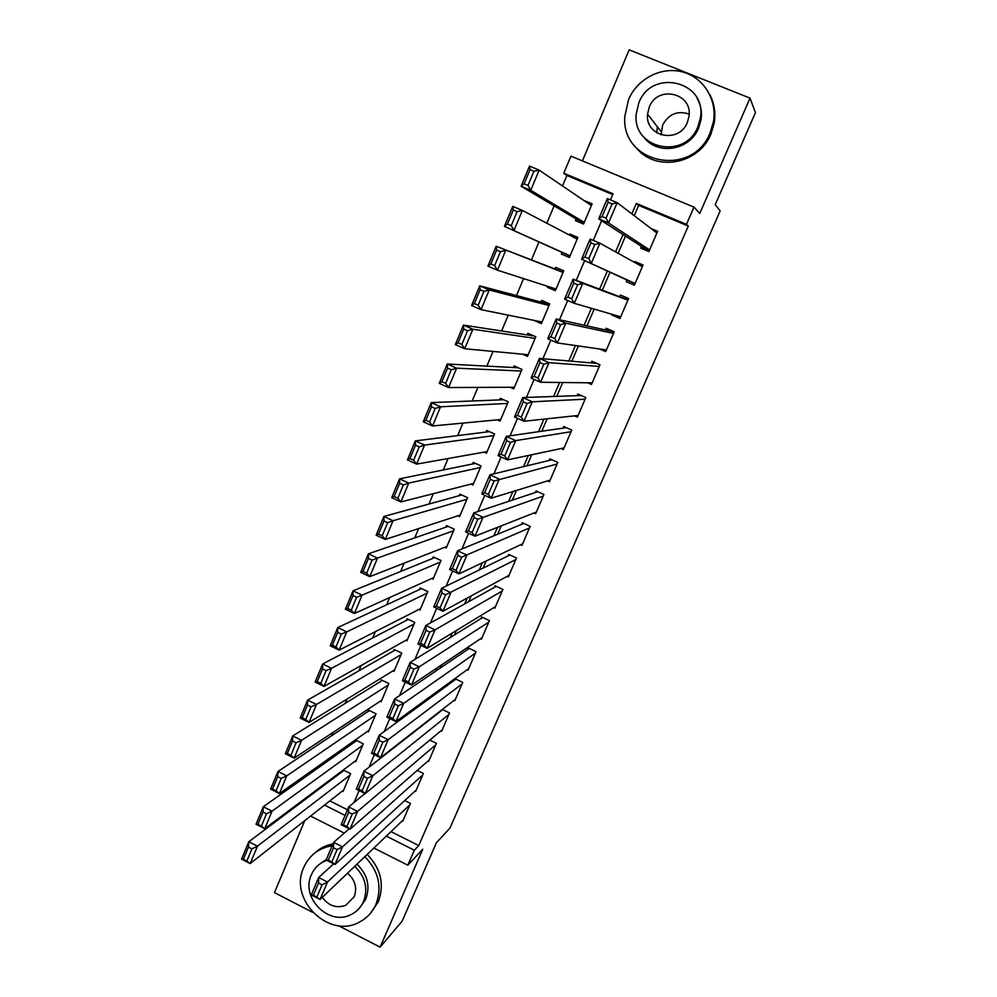 <?xml version="1.0" encoding="UTF-8"?>
<svg xmlns="http://www.w3.org/2000/svg" width="997" height="997" viewBox="0 0 997 997"><rect width="100%" height="100%" fill="white"/><g stroke="black" fill="none" stroke-linecap="round" stroke-linejoin="round"><path stroke-width="1.5" d="M612.756 194.589L566.882 175.484L563.779 173.229L570.945 156.155L693.949 207.102L686.459 224.325L636.31 203.438L631.836 213.869M338.569 925.715L380.094 947.15L402.09 921.265L436.374 842.814L450.021 827.996L720.146 210.94L715.223 204.659L755.439 112.624L750.031 98.13L629.157 49.85L582.41 160.903M304.77 820.618L274.474 892.627L312.51 912.267M299.262 803.906L299.885 802.435M566.882 175.484L562.495 185.953M554.133 205.868L546.842 223.228M538.978 241.959L531.438 259.905M523.587 278.599L516.471 295.573M508.246 315.152L501.603 330.979M493.017 351.418L486.848 366.123M477.912 387.409L472.204 400.993M462.92 423.102L457.673 435.602M448.052 458.533L443.254 469.948M433.284 493.689L428.947 504.046M418.64 528.572L414.74 537.882M404.109 563.193L400.632 571.468M389.677 597.552L386.637 604.805M375.37 631.649L372.741 637.906M361.163 665.485L358.945 670.757M347.068 699.071L345.261 703.359M333.073 732.396L331.665 735.736M319.177 765.484L318.18 767.877M641.395 246.421L640.672 248.103L648.885 251.568L657.646 231.304L651.103 228.562M626.926 279.995L626.203 281.677L634.379 285.154L643.065 265.028L634.865 261.563L634.516 262.373M612.121 314.342L611.834 315.002L619.972 318.504L628.596 298.527L620.446 295.037L619.723 296.695M599.671 349L605.665 351.605L614.239 331.764L606.114 328.262L605.403 329.92M587.619 382.786L591.458 384.481L599.97 364.777L591.894 361.263L591.184 362.896M574.546 415.861L577.363 417.12L585.812 397.566L577.774 394.014L577.076 395.647M561.137 448.525L563.355 449.522L571.755 430.106L563.754 426.542L563.056 428.162M547.627 480.878L549.459 481.701L557.784 462.421L549.833 458.844L549.148 460.452M534.093 512.944L535.651 513.654L543.926 494.512L536.012 490.923L535.327 492.518M520.596 544.761L521.942 545.384L530.155 526.379L522.291 522.764L521.605 524.347M507.137 576.341L508.333 576.902L516.483 558.021L508.657 554.394L507.972 555.965M493.752 607.684L494.811 608.182L502.912 589.439L495.123 585.8L494.45 587.358M480.429 638.803L481.389 639.264L489.427 620.645L481.676 616.981L481.003 618.539M467.182 669.697L468.054 670.121L476.043 651.627L468.328 647.963L467.668 649.496M454.009 700.38L454.806 700.766L462.745 682.409L455.068 678.72L454.408 680.253M440.923 730.851L441.659 731.2L449.535 712.967L442.344 709.478M427.912 761.097L428.598 761.434L436.424 743.326L429.782 740.073M414.989 791.144L415.624 791.456L423.401 773.473L417.232 770.432M343.167 770.07L342.594 771.441M354.87 761.334L355.692 761.733L363.282 743.812L355.829 740.135L355.194 741.631M367.482 731.387L368.367 731.823L376.019 713.777L368.516 710.113L367.881 711.621M380.181 701.24L381.128 701.701L388.83 683.531L381.303 679.892L380.655 681.4M392.955 670.881L393.977 671.38L401.729 653.085L394.164 649.458L393.516 650.979M405.804 640.311L406.926 640.847L414.727 622.427L407.125 618.813L406.477 620.346M418.715 609.528L419.949 610.114L427.813 591.57L420.161 587.956L419.513 589.501M431.701 578.522L433.059 579.157L440.986 560.488L433.296 556.899L432.636 558.457M444.749 547.278L446.27 547.989L454.246 529.183L446.531 525.618L445.858 527.189M457.847 515.81L459.58 516.608L467.593 497.677L459.841 494.113L459.168 495.696M470.983 484.093L472.964 485.003L481.053 465.935L473.251 462.396L472.578 463.991M484.106 452.127L486.449 453.186L494.587 433.982L486.76 430.455L486.075 432.062M497.191 419.862L500.033 421.133L508.233 401.803L500.357 398.289L499.671 399.909M510.103 387.272L513.717 388.867L521.967 369.401L514.053 365.899L513.355 367.532M522.565 354.209L527.488 356.365L535.8 336.762L527.837 333.285L527.151 334.917M533.682 320.299L541.359 323.639L549.721 303.886L541.732 300.433L541.035 302.079M555.665 289.878L547.316 287.223L547.689 286.338M547.316 287.223L555.329 290.675L563.754 270.785L555.715 267.346L555.017 269.003M577.587 238.133L569.81 234.021L569.374 235.03M562.046 252.378L561.336 254.048L569.399 257.475L577.886 237.448L569.81 234.021M313.12 792.54L313.905 792.939M329.808 800.915L347.479 809.788M342.332 791.07L343.093 791.456L350.645 773.647L343.292 769.983M576.179 218.954L575.468 220.636L583.569 224.038L592.118 203.862L583.968 200.509M390.998 831.635L418.752 845.568L688.291 226.057L638.666 205.394L634.242 215.701M625.48 236.139L618.128 253.288M610.002 272.231L602.313 290.164M594.187 309.12L587.009 325.832M578.385 345.959L571.829 361.238M562.707 382.512L556.775 396.37M547.154 418.777L541.82 431.227M531.725 454.757L526.989 465.823M516.421 490.462L512.259 500.158M501.229 525.88L497.64 534.242M486.162 561.024L483.134 568.066M471.207 595.907L468.74 601.64M456.364 630.503L454.445 634.964M441.634 664.849L440.263 668.052M427.015 698.934L426.18 700.879M412.521 732.745L412.21 733.48M402.14 820.98L402.738 821.279L410.465 803.408L404.72 800.554M441.546 710.101L441.247 710.786M693.949 207.102L699.769 213.47L750.031 98.13M688.291 226.057L686.459 224.325M418.752 845.568L414.316 850.229L407.81 865.172L373.85 848.036M380.094 947.15L422.753 849.245L407.81 865.172M610.488 199.899L613.093 193.779L563.779 173.229M354.022 802.523L359.119 790.559M369.064 767.179L374.373 754.704M384.231 731.549L389.765 718.55M399.523 695.619L405.268 682.11M414.926 659.416L420.908 645.358M430.467 622.901L436.674 608.307M446.133 586.099L452.576 570.957M461.923 548.986L468.615 533.283M477.85 511.573L484.779 495.297M493.914 473.837L501.08 456.987M510.103 435.789L517.518 418.354M526.428 397.429L534.105 379.396M542.891 358.746L550.83 340.102M559.491 319.738L567.692 300.471M576.241 280.394L584.666 260.591M593.265 240.389L601.627 220.748M307.674 796.615L308.472 797.014M324.524 805.078L345.074 815.421M344.264 833.093L310.553 816.069M386.288 836.134L414.316 850.229M622.988 234.532L615.56 251.867M607.347 271.01L599.583 289.142M591.383 308.297L584.13 325.196M575.419 345.535L568.801 360.976M559.591 382.474L553.597 396.47M543.888 419.126L538.492 431.701M528.31 455.479L523.512 466.658M512.857 491.558L508.657 501.354M497.515 527.338L493.901 535.788M482.311 562.844L479.258 569.96M467.207 598.075L464.727 603.87M452.227 633.033L450.308 637.532M437.371 667.716L435.988 670.944M422.628 702.125L421.781 704.106M407.985 736.284L407.673 737.02M638.666 205.394L636.31 203.438M591.42 205.507L583.993 200.472M620.408 317.47L611.834 315.002M642.679 265.925L634.865 261.563M403.386 819.796L320.049 899.481L311.263 894.957L318.679 877.497L327.502 882.009L320.049 899.481L316.859 897.076L322.081 884.825L318.554 883.006L313.332 895.269L316.859 897.076M333.683 863.801L318.679 877.497L318.554 883.006M409.817 804.903L327.502 882.009L322.081 884.825M311.263 894.957L313.332 895.269M344.04 770.357L248.789 841.73L257.463 846.166L350.009 775.13M343.728 789.973L250.21 863.564L241.561 859.115L248.789 841.73L248.44 847.089L243.368 859.289L246.832 861.084L251.917 848.871L248.44 847.089M251.917 848.871L257.463 846.166L250.21 863.564L246.832 861.084M243.368 859.289L241.561 859.115M332.138 845.855L329.521 846.291C317.457 849.07 308.871 856.124 303.773 867.44C288.096 899.867 329.845 940.146 360.303 921.602C367.382 917.664 372.604 911.919 375.956 904.366C382.325 886.757 378.598 870.867 364.79 856.71M370.51 913.24L378.299 901.849C384.63 884.327 380.916 868.512 367.17 854.417M356.951 864.187C367.482 874.406 370.435 886.059 365.774 899.157L359.581 907.955M326.854 860.324C319.663 862.891 314.504 867.702 311.376 874.755C300.247 897.736 329.184 926.674 351.28 914.448C356.876 911.632 360.976 907.307 363.569 901.462C368.242 888.315 365.276 876.6 354.708 866.343M322.305 897.325C328.599 905.862 336.413 908.541 345.747 905.351L354.247 896.689C357.35 887.654 355.094 879.828 347.492 873.247M319.252 864.411L326.405 859.352M332.973 843.898L332.076 844.073C325.408 845.468 319.638 848.459 314.74 853.058M661.086 134.882L662.669 124.999C668.775 113.957 677.599 110.318 689.139 114.082M628.559 99.6L624.832 116.263C620.657 164.019 692.566 178.451 710.188 132.651L713.441 121.696C717.342 99.488 703.259 77.105 682.147 71.846C661.098 66.363 637.195 78.888 628.559 99.6M636.933 148.541C656.375 172.145 699.071 164.069 710.961 133.997L714.201 123.092C715.834 112.923 714.338 103.376 709.727 94.478M697.065 98.204C700.829 104.735 702.175 111.838 701.09 119.528L698.66 127.99C689.924 150.323 657.846 155.756 644.187 137.524M638.84 102.816L636.161 114.306C632.497 149.238 685.126 160.168 697.888 126.731L700.33 118.219C707.521 81.405 651.751 67.796 638.84 102.816M687.332 122.457L688.952 116.624C693.164 93.107 657.584 84.658 649.284 107.04L647.564 114.107C644.822 136.851 679.094 144.179 687.332 122.457M657.384 126.831L656.799 132.863M416.272 789.96L334.98 864.474L326.144 859.962L333.621 842.365L342.494 846.852L334.98 864.474L331.827 861.956L337.086 849.594L333.534 847.786L328.275 860.149L331.827 861.956M349.212 828.769L333.621 842.365L333.534 847.786M422.753 774.968L342.494 846.852L337.086 849.594M326.144 859.962L328.275 860.149M429.246 759.926L350.034 829.18L341.136 824.693L348.676 806.947L357.599 811.421L350.034 829.18L346.906 826.538L352.215 814.075L348.638 812.281L343.342 824.743L346.906 826.538M364.952 793.475L348.676 806.947L348.638 812.281M435.776 744.834L357.599 811.421L352.215 814.075M341.136 824.693L343.342 824.743M442.319 729.692L365.201 793.6L356.253 789.138L363.868 771.242L372.841 775.703L365.201 793.6L362.11 790.845L367.469 778.283L363.868 776.489L358.521 789.051L362.11 790.845M442.705 709.652L363.868 771.242L363.868 776.489M448.887 714.488L372.841 775.703L367.469 778.283M356.253 789.138L358.521 789.051M455.467 699.246L380.505 757.732L371.495 753.283L379.172 735.25L388.194 739.687L380.505 757.732L377.439 754.854L382.836 742.179L379.221 740.397L373.838 753.059L377.439 754.854M455.941 679.131L379.172 735.25L379.221 740.397M462.085 683.942L388.194 739.687L382.836 742.179M371.495 753.283L373.838 753.059M356.702 740.572L263.32 806.747L272.044 811.172L362.646 745.307M356.315 760.25L264.741 828.706L256.042 824.27L263.32 806.747L263.021 812.019L257.899 824.32L261.388 826.102L266.511 813.789L263.021 812.019M266.511 813.789L272.044 811.172L264.741 828.706L261.388 826.102M257.899 824.32L256.042 824.27M369.463 710.574L277.976 771.479L286.75 775.878L375.37 715.285M369.002 730.327L279.384 793.562L270.636 789.15L277.976 771.479L277.714 776.663L272.555 789.063L276.069 790.833L281.229 778.433L277.714 776.663M281.229 778.433L286.75 775.878L279.384 793.562L276.069 790.833M272.555 789.063L270.636 789.15M382.312 680.378L292.744 735.936L301.568 740.31L388.182 685.051M381.764 700.193L294.14 758.131L285.341 753.744L292.744 735.936L292.532 741.02L287.323 753.533L290.862 755.29L296.072 742.777L292.532 741.02M296.072 742.777L301.568 740.31L294.14 758.131L290.862 755.29M287.323 753.533L285.341 753.744M395.273 649.982L307.637 700.093L316.51 704.455L401.081 654.618M394.625 669.859L309.02 722.426L300.172 718.052L307.637 700.093L307.462 705.091L302.216 717.703L305.767 719.46L311.027 706.848L307.462 705.091M311.027 706.848L316.51 704.455L309.02 722.426L305.767 719.46M302.216 717.703L300.172 718.052M468.715 668.576L395.921 721.566L386.861 717.142L394.6 698.959L403.673 703.371L395.921 721.566L392.905 718.563L398.339 705.789L394.7 704.019L389.266 716.781L392.905 718.563M469.275 648.411L394.6 698.959L394.7 704.019M475.37 653.172L403.673 703.371L398.339 705.789M386.861 717.142L389.266 716.781M408.321 619.386L322.642 663.965L331.565 668.314L414.079 623.972M407.574 639.314L324.025 686.422L315.127 682.073L322.642 663.965L322.517 668.875L317.233 681.587L320.81 683.331L326.094 670.62L322.517 668.875M326.094 670.62L331.565 668.314L324.025 686.422L320.81 683.331M317.233 681.587L315.127 682.073M482.05 637.706L411.462 685.101L402.364 680.702L410.153 662.369L419.288 666.769L411.462 685.101L408.483 681.973L413.967 669.099L410.303 667.329L404.832 680.203L408.483 681.973M482.722 617.479L410.153 662.369L410.303 667.329M488.754 622.19L419.288 666.769L413.967 669.099M402.364 680.702L404.832 680.203M421.494 588.591L337.771 627.549L346.757 631.861L427.152 593.115M420.597 608.569L339.142 650.131L330.194 645.794L337.771 627.549L337.696 632.36L332.375 645.171L335.964 646.916L341.298 634.092L337.696 632.36M341.298 634.092L346.757 631.861L339.142 650.131L335.964 646.916M332.375 645.171L330.194 645.794M495.484 606.625L427.14 648.349L417.98 643.962L425.844 625.48L435.028 629.855L427.14 648.349L424.199 645.084L429.732 632.098L426.043 630.341L420.522 643.327L424.199 645.084M496.282 586.336L425.844 625.48L426.043 630.341M502.239 591.009L435.028 629.855L429.732 632.098M417.98 643.962L420.522 643.327M434.779 557.585L353.038 590.822L362.061 595.122L440.313 562.046M433.72 577.599L354.396 613.529L345.386 609.229L353.038 590.822L353 595.545L347.629 608.457L351.243 610.189L356.627 597.265L353 595.545M356.627 597.265L362.061 595.122L354.396 613.529L351.243 610.189M347.629 608.457L345.386 609.229M509.006 575.331L442.942 611.273L433.732 606.911L441.659 588.28L450.906 592.629L442.942 611.273L440.038 607.883L445.622 594.798L441.908 593.041L436.337 606.139L440.038 607.883M509.966 554.993L441.659 588.28L441.908 593.041M515.798 559.591L445.622 594.798M433.732 606.911L436.337 606.139M448.189 526.379L368.416 553.796L377.502 558.083L453.573 530.753M446.943 546.431L369.762 576.64L360.702 572.353L368.416 553.796L368.429 558.42L363.02 571.443L366.659 573.163L372.08 560.14L368.429 558.42M372.08 560.14L377.502 558.083L369.762 576.64L366.659 573.163M363.02 571.443L360.702 572.353M522.627 543.801L458.882 573.898L449.61 569.561L457.598 550.768L466.908 555.105L458.882 573.898L456.015 570.371L461.636 557.173L457.91 555.441L452.302 568.639L456.015 570.371M523.786 523.45L457.598 550.768L457.91 555.441M529.469 527.961L461.636 557.173M449.61 569.561L452.302 568.639M461.736 494.986L383.92 516.471L393.067 520.733L466.932 499.26M460.24 515.038L385.266 539.439L376.156 535.177L383.92 516.471L383.995 520.982L378.536 534.118L382.187 535.838L387.659 522.702L383.995 520.982M387.659 522.702L393.067 520.733L385.266 539.439L382.187 535.838M378.536 534.118L376.156 535.177M536.336 512.059L474.958 536.212L465.624 531.9L473.687 512.944L483.047 517.256L474.958 536.212L472.129 532.56L477.8 519.238L474.049 517.518L468.378 530.828L472.129 532.56M537.757 491.708L473.687 512.944L474.049 517.518M543.228 496.107L477.8 519.238M465.624 531.9L468.378 530.828M475.469 463.406L399.56 478.834L408.758 483.071L480.367 467.531M473.637 483.42L400.894 501.94L391.721 497.69L399.56 478.834L399.685 483.246L394.176 496.494L397.853 498.201L403.361 484.941L399.685 483.246M403.361 484.941L408.758 483.071L400.894 501.94L397.853 498.201M394.176 496.494L391.721 497.69M550.145 480.093L491.16 498.213L481.775 493.914L489.901 474.809L499.31 479.096L491.16 498.213L488.368 494.412L494.088 480.99L490.312 479.27L484.604 492.692L488.368 494.412M551.914 459.779L489.901 474.809L490.312 479.27M557.086 464.029L494.088 480.99M481.775 493.914L484.604 492.692M489.402 431.651L415.325 440.886L424.572 445.086L493.914 435.589M487.134 451.591L416.646 464.116L407.424 459.891L415.325 440.886L415.5 445.185L409.941 458.545L413.643 460.24L419.214 446.88L415.5 445.185M419.214 446.88L424.572 445.086L416.646 464.116L413.643 460.24M409.941 458.545L407.424 459.891M564.053 447.902L507.498 459.891L498.064 455.617L506.252 436.35L515.723 440.612L507.498 459.891L504.756 455.953L510.526 442.406L506.725 440.699L500.968 454.233L504.756 455.953M566.333 427.688L506.252 436.35L506.725 440.699M571.044 431.726L515.723 440.612L510.526 442.406M498.064 455.617L500.968 454.233M503.622 399.747L431.227 402.614L440.537 406.801L507.548 403.424M500.718 419.525L432.536 425.981L423.264 421.781L431.227 402.614L431.452 406.813L425.856 420.285L429.582 421.968L435.178 408.496L431.452 406.813M435.178 408.496L440.537 406.801L432.536 425.981L429.582 421.968M425.856 420.285L423.264 421.781M578.061 415.487L523.986 421.245L514.489 416.995L522.752 397.566L532.273 401.791L523.986 421.245L521.281 417.157L527.089 403.498L523.275 401.803L517.468 415.45L521.281 417.157M581.151 395.51L522.752 397.566L523.275 401.803M585.102 399.199L532.273 401.791L527.089 403.498M514.489 416.995L517.468 415.45M518.328 367.793L447.254 364.017L456.626 368.18L521.269 371.021M514.402 387.247L448.563 387.534L439.228 383.359L447.254 364.017L447.541 368.117L441.895 381.701L445.634 383.371L451.292 369.787L447.541 368.117M451.292 369.787L456.626 368.18L448.563 387.534L445.634 383.371M441.895 381.701L439.228 383.359M592.168 382.836L540.598 382.262L531.04 378.05L539.377 358.446L548.973 362.659L540.598 382.262L537.944 378.037L543.814 364.266L539.963 362.572L534.105 376.343L537.944 378.037M596.754 363.382L539.377 358.446L539.963 362.572M599.259 366.422L548.973 362.659L543.814 364.266M531.04 378.05L534.105 376.343M534.006 335.977L463.431 325.097L472.852 329.234L535.102 338.394M528.173 354.733L464.714 348.751L455.33 344.601L463.431 325.097L463.755 329.085L458.059 342.781L461.835 344.451L467.543 330.755L463.755 329.085M467.543 330.755L472.852 329.234L464.714 348.751L461.835 344.451M458.059 342.781L455.33 344.601M606.375 349.959L557.36 342.956L547.752 338.756L556.152 318.99L565.798 323.178L557.36 342.956L554.743 338.581L560.663 324.686L556.8 323.016L550.892 336.899L554.743 338.581M614.164 331.926L556.152 318.99L556.8 323.016M613.516 333.422L565.798 323.178L560.663 324.686M547.752 338.756L550.892 336.899M549.534 304.334L479.731 285.852L489.215 289.965L549.023 305.543M542.056 321.994L481.015 309.643L471.569 305.518L479.731 285.852L480.118 289.728L474.373 303.549L478.174 305.194L483.919 291.386L480.118 289.728M483.919 291.386L489.215 289.965L481.015 309.643L478.174 305.194M474.373 303.549L471.569 305.518M620.682 316.834L574.272 303.312L564.589 299.137L573.076 279.197L582.784 283.36L574.272 303.312L571.692 298.788L577.662 284.781L573.774 283.111L567.816 297.106L571.692 298.788M628.035 299.835L573.076 279.197L573.774 283.111M627.873 300.184L582.784 283.36L577.662 284.781M564.589 299.137L567.816 297.106M563.168 272.156L496.182 246.271L563.056 272.443M556.027 289.018L497.453 270.199L487.944 266.112L496.182 246.271L496.618 250.035L490.823 263.968L494.649 265.613L500.444 251.68L496.618 250.035M500.444 251.68L505.716 250.359L497.453 270.199L494.649 265.613M490.823 263.968L487.944 266.112M635.101 283.484L581.587 259.183L635.002 283.696M584.89 256.989L581.587 259.183L590.137 239.068L599.907 243.193L591.321 263.32L588.791 258.647L594.81 244.514L590.897 242.857L584.89 256.989L588.791 258.647M642.342 266.71L599.907 243.193L594.81 244.514M590.137 239.068L590.897 242.857M570.097 255.818L504.457 226.356L512.757 206.354L522.366 210.417L577.176 239.118M570.022 255.992L504.457 226.356L507.423 224.051L511.262 225.683L517.107 211.626L513.256 210.006L507.423 224.051M517.107 211.626L522.366 210.417L514.016 230.432L511.262 225.683M513.256 210.006L512.757 206.354M649.608 249.886L608.519 222.992L598.723 218.866L649.01 251.269M602.101 216.511L598.723 218.866L607.347 198.59L617.18 202.69L608.519 222.992L606.039 218.156L612.108 203.899L608.17 202.254L602.101 216.511L606.039 218.156M656.911 232.986L617.18 202.69L612.108 203.899M607.347 198.59L608.17 202.254M584.279 222.368L530.74 190.315L521.107 186.265L529.494 166.1L539.153 170.126L591.395 205.556M583.806 223.478L521.107 186.265L524.148 183.797L528.024 185.417L533.918 171.235L530.043 169.627L524.148 183.797M533.918 171.235L539.153 170.126L530.74 190.315L528.024 185.417M530.043 169.627L529.494 166.1M329.521 846.291L332.076 844.073M661.061 131.592L647.564 114.107M701.09 119.528L700.33 118.219M713.441 121.696L714.201 123.092"/></g></svg>
